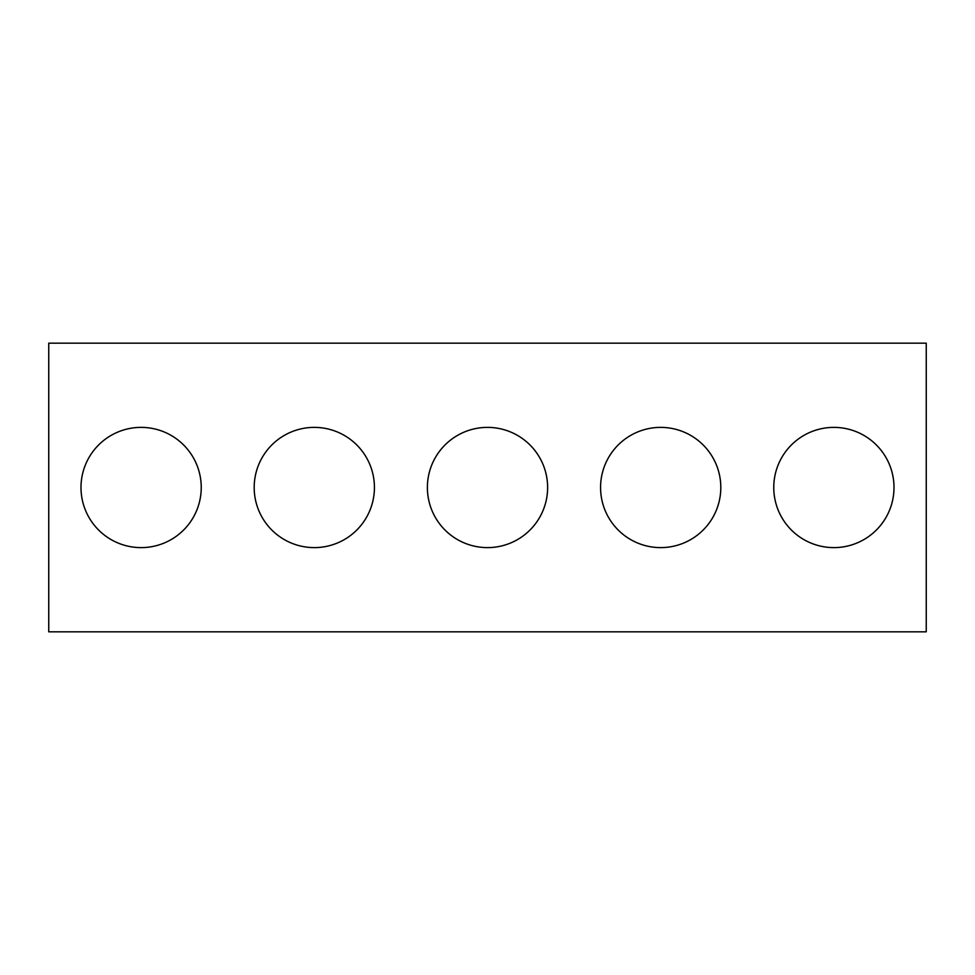 <?xml version="1.0" encoding="UTF-8"?>
<svg xmlns="http://www.w3.org/2000/svg" width="975" height="975" viewBox="0 0 975 975"><rect width="100%" height="100%" fill="white"/><g stroke="black" fill="none" stroke-linecap="round" stroke-linejoin="round"><path stroke-width="1.46" d="M926.25 631.824L48.75 631.824L48.75 343.176L926.25 343.176L926.25 631.824M201.24 487.5A60.121 60.121 0 0 0 111.053 435.435A60.121 60.121 0 0 0 111.053 539.565A60.121 60.121 0 0 0 201.24 487.5M374.424 487.5A60.121 60.121 0 0 0 284.249 435.435A60.121 60.121 0 0 0 284.249 539.565A60.121 60.121 0 0 0 374.424 487.5M547.621 487.5A60.121 60.121 0 0 0 457.446 435.435A60.121 60.121 0 0 0 457.446 539.565A60.121 60.121 0 0 0 547.621 487.5M720.805 487.5A60.121 60.121 0 0 0 630.63 435.435A60.121 60.121 0 0 0 630.63 539.565A60.121 60.121 0 0 0 720.805 487.5M894.002 487.5A60.121 60.121 0 0 0 803.827 435.435A60.121 60.121 0 0 0 803.827 539.565A60.121 60.121 0 0 0 894.002 487.5"/></g></svg>
